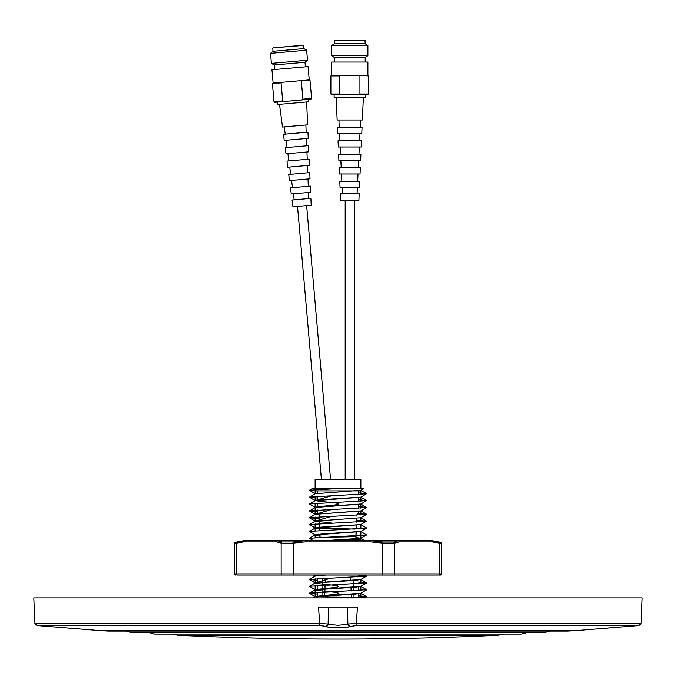 <?xml version="1.0" encoding="UTF-8"?>
<svg xmlns="http://www.w3.org/2000/svg" width="676" height="676" viewBox="0 0 676 676"><rect width="100%" height="100%" fill="white"/><g stroke="black" fill="none" stroke-linecap="round" stroke-linejoin="round"><path stroke-width="1.01" d="M370.659 540.758L382.726 541.949L393.753 541.949L398.527 540.758L399.415 541.882L432.057 541.882L431.322 540.758L440.811 542.329L432.623 540.741L370.659 540.758L370.516 541.882L382.472 543.065L382.472 573.899L293.367 573.899L293.207 575.048L237.589 575.048A1.141 0.904 90 0 1 236.676 573.899L236.676 543.065L243.909 541.882L276.459 541.882L281.157 543.065C283.405 543.572 287.477 543.572 293.367 543.065L293.105 541.949L304.96 540.741L243.377 540.741L244.695 540.741L243.909 541.882M432.057 541.882L439.315 543.065L439.315 573.899L394.691 573.899A1.141 1.056 90 0 1 393.635 575.048L293.207 575.048M438.631 541.949L439.315 543.065L441.758 543.445L441.758 573.899L440.608 575.048L438.411 575.048A1.141 0.896 -90 0 0 439.315 573.899L441.758 573.899M368.107 540.741L430.257 540.741M398.401 540.741L364.939 540.741L360.798 538.341L356.032 537.707M370.879 540.741L304.96 540.741M236.685 543.065C233.516 543.563 233.507 543.563 236.676 543.065L237.352 541.949C234.471 542.456 234.471 542.456 237.352 541.949L244.653 540.758M277.599 540.741L276.459 541.882M277.337 540.758L282.095 541.949L293.105 541.949M305.18 540.758L305.324 541.882L370.516 541.882M282.095 541.949L281.157 543.065L281.157 573.899L293.367 573.899L293.367 543.065L305.324 541.882M382.726 541.949L382.472 543.065L394.691 543.065L393.753 541.949M382.633 575.048L382.472 573.899L394.691 573.899L394.691 543.065L399.415 541.882M393.635 575.048L438.411 575.048M292.945 575.048L239.921 575.048M345.191 200.4L345.191 479.436L338 479.436C367.507 479.436 367.507 479.436 338 479.436C308.493 479.436 308.493 479.436 338 479.436L330.564 479.436L306.625 205.622M325.993 479.436L330.564 479.242M321.404 479.436L297.516 206.417M354.342 200.4L354.342 479.436M358.804 513.752L357.545 513.752L358.288 513.752L358.305 511.318M358.331 508.31L358.365 504.448M358.39 501.448L358.424 497.587M358.449 494.578L358.483 490.877M317.712 513.752L318.455 513.752L317.712 513.752L317.686 510.034M317.652 507.034L317.619 503.172M317.593 500.181L317.559 496.319M317.534 493.319L317.517 490.877M319.393 515.315L319.621 516.016M319.638 516.794L319.782 523.647M319.866 527.238L319.934 530.499M320.01 534.082L320.086 537.361M355.846 540.741L356.032 532.105M356.1 529.012L356.184 525.235M356.252 522.142L356.328 518.365M356.379 516.016L357.545 513.752M358.474 586.776L358.576 590.638M358.652 593.621L358.753 597.491M325.333 578.293L325.207 581.96M325.097 585.163L324.725 595.717M351.343 597.846L351.216 594.187M351.106 590.993L350.979 587.334M350.751 580.667L350.633 577.287M322.883 595.826L322.832 578.403M353.168 580.346L353.134 590.908M353.125 594.069L353.109 597.77M390.086 597.914L414.058 597.914M288.77 597.914L64.972 597.914M368.166 597.914L363.84 597.914M37.805 597.914L638.195 597.914M100.107 630.632L575.893 630.632L567.772 631.088L108.228 631.088L100.107 630.632L36.994 625.545L34.907 623.365L33.8 597.914L642.2 597.914L641.093 623.365L639.006 625.545L356.48 625.545L350.126 626.475A2.29 2.281 -161.4 0 1 347.836 624.252L338 625.275L328.164 624.252A2.29 2.281 161.4 0 1 325.874 626.475C325.553 627.793 350.438 627.793 350.126 626.475M36.994 625.545L319.52 625.545L325.807 626.28L328.164 624.252L328.612 607.065M550.12 631.088L544.096 632.744L131.904 632.744L125.88 631.088M132.15 632.761L543.85 632.761L131.904 632.744M526.351 632.77L521.297 634.071L154.703 634.071L149.649 632.77M155.024 634.088L520.976 634.088L154.703 634.071M503.755 634.096L498.102 635.263L177.898 635.263L172.245 634.096M488.165 635.617L484.067 635.617M466.643 635.617L458.514 635.617M411.532 635.617L407.662 635.617M363.096 635.617L358.263 635.617M339.758 635.617L338.338 635.617M187.497 635.71L488.503 635.71C388.168 640.214 287.832 640.214 187.497 635.71L498.102 635.263M488.503 635.71L490.396 635.617M347.388 607.065L347.836 624.252L350.193 626.28M347.456 607.065L347.895 624.058L356.269 623.314L356.48 625.545M319.52 625.545L319.731 623.34L328.105 624.058L328.544 607.065M34.907 623.365L319.731 623.34L318.497 607.065L357.503 607.065L356.269 623.314M355.948 597.914L339.682 597.914M330.809 597.914L316.072 597.914M315.802 597.914L314.154 597.914M314.678 597.914L317.238 597.914M358.745 597.178L315.126 596.756C318.607 595.607 340.586 594.466 338 593.325C340.586 592.176 318.607 591.035 315.126 589.894C318.607 588.745 340.586 587.605 338 586.464C340.586 585.315 318.607 584.174 315.126 583.033L330.919 578.064M315.126 576.172L323.238 575.048M326.178 540.741L349.247 539.583L360.798 538.341M319.925 535.722L315.202 534.91L360.874 531.564L366.586 527.973L360.79 524.61L366.595 521.111L356.396 520.224M319.782 528.843L315.202 528.049L360.798 524.618M319.638 521.973L315.202 521.188L360.79 517.748M319.571 518.703L309.414 517.824L315.202 514.326L360.874 510.98L366.586 507.389L358.348 506.603M317.695 511.74L309.414 510.963L315.202 507.465L360.874 504.119L366.595 500.527L358.407 499.75M332.119 495.677L315.126 500.502C318.607 501.643 340.586 502.792 338 503.933C340.586 505.082 318.607 506.223 315.126 507.363L309.405 503.958L315.202 500.603L360.874 497.257L366.595 493.666L358.466 492.888M317.576 498.018L309.414 497.24L315.202 493.733L360.874 490.252L360.874 490.877L315.126 490.877L315.126 489.601L315.126 493.784M329.533 488.587L363.747 488.587L360.79 490.303L315.21 493.733L309.405 490.235L337.07 488.604C305.341 488.587 305.003 488.579 336.048 488.587M332.102 509.4L315.21 514.318L360.79 510.887M332.119 516.261L315.126 521.086L332.119 523.123M315.126 528.091L354.9 529.071M356.058 536.676L315.126 537.505L315.126 534.809L315.126 535.654L319.934 536.051M360.874 539.625L341.803 539.778M360.874 540.268L315.126 540.572M323.103 575.048L315.143 575.986L315.126 575.048M317.34 594.06L309.405 593.156L366.595 589.726L360.79 586.371L315.219 589.802L309.405 586.295L366.586 582.864L360.79 579.501L315.143 582.847L315.126 578.8M350.489 597.897L366.595 596.731L360.798 593.232L315.143 596.578L315.126 585.661M339.952 488.587L337.07 488.604M366.595 596.587L358.711 595.826M366.586 582.864L358.348 582.087M317.695 580.363L309.414 579.433L366.595 576.146L358.17 575.208M313.436 540.741L309.414 538.265L366.586 534.978L360.798 531.48M319.917 535.536L315.21 534.902L309.414 531.404L366.586 528.117M319.773 528.657L315.21 528.04L309.414 524.542L366.586 521.255M309.405 517.681L366.586 514.394L358.288 513.464M309.405 510.819L366.595 507.532M309.405 503.958L366.586 500.671M309.405 497.097L366.595 493.81M326.178 575.048L315.202 576.079L309.414 579.433M360.798 579.509L355.449 580.363L315.202 582.94L309.405 586.295M360.798 586.371L355.449 587.224L315.202 589.802L309.405 593.156M360.798 593.232L355.449 594.086L315.202 596.663L317.255 597.229M323.035 540.741L360.79 538.341L356.041 537.521M315.21 534.902L322.266 533.93L360.79 531.471M315.21 528.04L320.373 527.195L360.79 524.61M309.414 517.824L315.21 521.179L360.781 517.757L366.586 514.394M317.661 507.887L315.21 507.456L331.071 505.986L360.79 504.026M309.405 497.24L315.202 500.595L320.678 499.725L360.79 497.164M360.874 488.587L360.874 479.436L315.126 479.436L315.126 488.587M279.509 104.332L282.492 127.029L307.639 124.832L306.625 101.958M284.25 140.422L283.447 134.287L307.96 132.15L308.231 138.318L284.25 140.422M297.415 152.818L308.831 151.813L308.552 145.644L285.204 147.681L286.007 153.815L297.415 152.818M298.589 166.254L309.422 165.307L309.152 159.139L286.954 161.074L287.765 167.209L298.589 166.254M290.705 174.298L289.717 167.031M307.757 172.802L307.47 165.485M299.772 179.698L310.022 178.802L309.743 172.625L288.711 174.467L289.514 180.593L299.772 179.698M292.531 187.683L291.542 180.424M308.281 186.306L308.002 178.979M300.947 193.142L310.614 192.297L310.343 186.12L290.469 187.86L291.272 193.987L300.947 193.142M292.953 206.814L292.066 200.003L310.884 198.355L311.188 205.217L292.953 206.814M309.236 79.92L308.07 66.586L271.955 69.746L273.121 83.08L309.236 79.92L310.014 80.334L311.594 98.383L302.924 99.144L301.538 99.989L284.182 101.51L282.669 100.918L281.089 82.869L282.5 82.252M305.4 66.823L305.003 62.268L274.219 64.955L274.617 69.518M305.003 62.268L307.512 60.206L271.397 63.367L274.219 64.955M277.278 102.11L277.49 104.51L308.653 101.78L308.45 99.389M303.524 45.402L272.952 47.852L303.279 45.199L303.811 48.596L306.634 50.185L270.518 53.345L271.397 63.367M303.811 48.596L273.028 51.283L270.518 53.345M273.121 83.08L272.42 83.621L281.089 82.869M299.857 80.74L310.014 80.334M301.344 81.095L302.924 99.144M272.42 83.621L274 101.67L282.669 100.918M284.182 101.51L274.802 102.329L274 101.67M311.594 98.383L310.918 99.169L301.538 99.989M336.158 97.133L337.147 120.007L362.387 120.007L363.375 97.133M337.73 133.502L361.804 133.502L362.074 127.325L337.459 127.325L337.73 133.502M338.313 146.996L361.221 146.996L361.491 140.819L338.042 140.819L338.313 146.996M338.896 160.491L360.638 160.491L360.908 154.314L338.625 154.314L338.896 160.491M358.322 167.809L358.677 160.491M341.203 167.809L340.856 160.491M339.479 173.986L360.055 173.986L360.325 167.809L339.208 167.809L339.479 173.986M357.672 181.303L358.026 173.986M341.853 181.303L341.507 173.986M340.062 187.48L359.471 187.48L359.742 181.303L339.791 181.303L340.062 187.48M340.62 200.4L358.914 200.4L359.209 193.539L340.324 193.539L340.62 200.4M367.896 75.399L367.896 62.023L331.637 62.023L331.637 75.399L367.896 75.399L368.64 75.889L368.64 94.006L359.936 94.006L358.474 94.733L341.059 94.733L339.597 94.006L339.597 75.889L341.059 75.399M365.217 62.023L365.217 57.452L334.316 57.452L334.316 62.023M365.217 57.452L367.896 55.618L331.637 55.618L334.316 57.452M334.121 94.733L334.121 97.133L365.412 97.133L365.412 94.733M365.217 40.526L334.544 40.29L364.989 40.29L365.217 43.72L367.896 45.554L331.637 45.554L331.637 55.618M365.217 43.72L334.316 43.72L331.637 45.554M358.474 75.399L368.64 75.889M331.637 75.399L330.894 75.889L339.597 75.889M359.936 75.889L359.936 94.006M330.894 75.889L330.894 94.006L339.597 94.006M368.64 94.006L367.896 94.733L358.474 94.733M341.059 94.733L331.637 94.733L330.894 94.006M235.172 542.329L234.242 543.445L234.242 573.899L281.157 573.899A1.141 1.065 90 0 0 282.222 575.048M356.26 623.365L641.093 623.365M243.377 540.741L235.189 542.329M440.828 542.329L441.758 543.445M234.242 573.899L235.392 575.048M319.511 515.991L319.756 527.846M317.838 575.048L317.821 575.631M317.737 578.648L317.635 582.509M317.559 585.517L317.458 589.396M317.382 592.387L317.281 596.274M575.893 630.632L639.006 625.545M185.604 635.617L177.898 635.263M319.748 527.246L319.816 530.508M319.892 534.091L319.959 537.361M356.438 518.357L356.362 522.134L356.438 518.357M356.294 525.227L356.218 529.004L356.294 525.227M356.151 532.282L356.007 538.966M360.874 597.111L360.874 593.182M360.874 590.503L360.874 586.32M360.874 583.642L360.874 579.459M360.874 538.426L360.874 531.429M360.874 528.75L360.874 524.568M360.874 521.889L360.874 517.706M360.874 515.028L360.874 510.836M360.874 508.166L360.874 503.975M360.874 501.305L360.874 497.113M360.874 494.443L360.874 490.396M315.126 530.77L315.126 528.133M315.126 527.948L315.126 523.908M315.126 521.23L315.126 517.047M315.126 514.368L315.126 507.549M315.126 507.507L315.126 503.324M315.126 500.646L315.126 496.463M313.056 597.914L315.202 596.663M366.586 576.003L364.939 575.048M309.414 538.265L315.202 534.91M309.414 531.404L315.202 528.049M309.405 524.542L315.202 521.188M366.595 521.111L360.798 517.757M366.595 514.25L360.798 510.895M366.586 507.389L360.798 504.034M366.595 500.527L360.798 497.164M366.595 493.666L360.798 490.303M309.405 490.235L312.253 488.587M315.21 576.07L313.436 575.048M360.781 579.509L366.595 576.146M315.219 582.94L309.405 579.577M360.781 586.371L366.595 583.008M360.781 593.232L366.586 589.869M315.219 596.663L309.414 593.3M360.79 538.341L366.586 534.978M315.21 514.318L309.414 510.963M366.595 596.731L364.525 597.922M306.177 132.302L305.89 124.984M306.701 145.805L306.414 138.479M307.225 159.299L306.946 151.982M308.763 198.541L308.526 192.483M285.23 134.135L284.241 126.877M287.055 147.52L286.066 140.262M288.88 160.905L287.892 153.646M294.178 199.817L293.359 193.809M306.634 50.185L307.512 60.206M272.749 48.097L273.028 51.283M339.251 127.325L338.904 120.007M339.901 140.819L339.555 133.502M340.552 154.314L340.205 146.996M342.445 193.539L342.157 187.48M360.274 127.325L360.629 120.007M359.624 140.819L359.978 133.502M358.973 154.314L359.328 146.996M357.089 193.539L357.376 187.48M334.316 40.526L334.316 43.72M367.896 45.554L367.896 55.618"/></g></svg>

